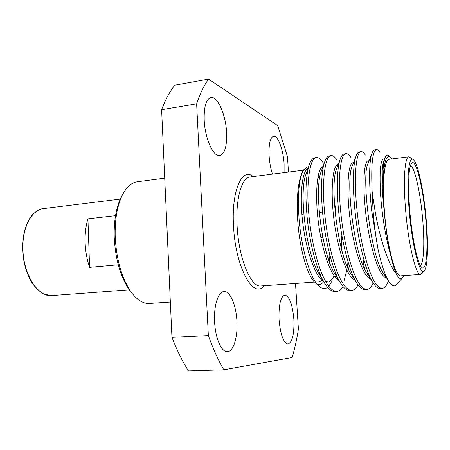 <?xml version="1.0" encoding="UTF-8"?>
<svg xmlns="http://www.w3.org/2000/svg" width="450" height="450" viewBox="0 0 450 450"><rect width="100%" height="100%" fill="white"/><g stroke="black" fill="none" stroke-linecap="round" stroke-linejoin="round"><path stroke-width="0.67" d="M89.601 267.39L87.941 218.852C85.809 225.833 84.876 233.713 85.129 242.505C85.461 251.314 86.951 259.611 89.601 267.39L118.26 264.842M132.531 293.889L130.641 291.668C121.044 278.724 115.571 260.747 114.238 237.735C113.782 221.006 116.111 207.444 121.224 197.044L122.642 194.496M164.728 178.138L137.25 181.766C131.552 182.548 126.636 186.879 122.507 194.76C117.174 205.594 114.75 219.769 115.222 237.274C116.634 261.366 122.338 280.159 132.345 293.659C137.947 300.566 143.623 303.846 149.361 303.491L170.359 302.079M284.108 172.62L284.113 164.002C283.359 149.923 277.959 135.287 273.594 136.254C270.169 137.503 268.673 144.017 269.111 155.796C269.556 162.495 270.686 168.598 272.492 174.094M226.609 132.547C225.861 114.947 217.671 95.951 210.949 97.504C206.117 99.096 203.873 106.695 204.216 120.302C204.958 138.589 213.446 157.196 219.78 155.593C224.786 153.866 227.059 146.183 226.609 132.547M236.919 321.12C236.177 305.179 230.13 290.863 224.016 291.549C218.267 291.555 213.654 305.662 214.605 321.857C215.319 338.248 221.558 352.35 227.396 351.692C233.539 351.692 237.915 336.87 236.919 321.12M293.861 319.247C292.511 304.453 289.519 296.404 284.878 295.093C280.575 296.691 278.634 304.903 279.062 319.731C280.463 334.744 283.438 342.849 288 344.059C292.427 342.242 294.379 333.968 293.861 319.247M409.05 208.716C411.902 246.116 420.491 278.347 424.569 270.512C427.731 266.13 428.338 244.614 426.347 221.029C424.108 193.028 418.286 164.149 413.556 159.862C408.892 154.485 406.412 176.951 409.05 208.716M424.131 271.024L420.637 274.449C415.98 276.081 408.184 243.743 405.512 208.676C403.099 179.314 404.876 156.606 408.926 156.774L413.027 159.446M409.641 209.132C407.902 184.427 408.459 169.234 411.306 163.547C415.665 156.24 423.377 188.297 425.891 220.703C428.321 248.822 426.538 272.683 421.633 267.339C417.521 263.807 411.784 236.818 409.641 209.132M420.272 265.348C423.776 264.054 424.738 243.641 422.798 220.691C420.677 193.742 414.714 166.343 410.366 165.774M329.946 255.431L328.871 265.702M323.707 281.638C321.688 284.394 319.404 285.131 316.851 283.849M315.517 282.954L314.409 281.936C306.956 274.776 299.306 247.208 297.647 219.42C296.438 195.407 298.322 179.055 303.311 170.37L303.863 169.571M308.458 167.175L307.277 166.989L303.626 169.931C298.969 178.211 297.45 194.563 299.081 218.981C301.314 248.192 309.994 277.549 318.324 285.542C321.694 288.906 324.787 289.507 327.606 287.359M328.748 286.312L331.796 281.424M402.277 278.021L397.26 283.928C394.684 287.432 391.652 286.262 388.164 280.401C384.604 274.016 381.223 263.621 378.022 249.21C375.761 236.97 374.108 224.038 373.067 210.414L372.15 191.638L374.963 210.431C379.631 238.281 388.513 264.892 395.983 273.285C398.627 278.674 400.916 280.029 402.834 277.363L403.746 275.67M392.13 158.906L390.904 157.427C386.106 153.703 383.439 163.176 382.905 185.844C382.562 172.761 383.175 163.721 384.744 158.721C385.897 155.239 387.298 154.294 388.946 155.886L390.223 156.893M408.926 156.774L389.109 159.289C384.48 159.204 382.106 181.772 384.412 210.853C386.933 245.588 395.353 277.554 400.714 275.889L420.637 274.449M349.228 265.68L348.604 269.561M343.114 286.65C341.325 289.603 339.244 291.195 336.881 291.42C331.374 291.341 325.974 284.4 320.676 270.602C315.051 255.071 311.197 237.223 309.116 217.058C305.668 183.932 309.808 157.033 316.564 157.556C318.786 157.343 321.064 159.232 323.404 163.232M348.013 261.782L347.344 266.76M346.798 269.994L344.177 280.418M336.881 291.42L335.036 291.544C331.071 291.634 327.116 288 323.168 280.654C316.311 268.493 309.285 241.065 307.159 217.26C305.151 195.058 305.662 178.149 308.689 166.528C310.292 161.083 312.311 158.169 314.747 157.792L316.564 157.556M378.022 249.21L371.649 210.561C368.865 185.715 369.017 161.618 371.694 154.131C372.516 151.481 373.511 150.064 374.67 149.873L376.599 149.619C377.634 149.501 378.737 150.424 379.912 152.393M388.181 281.509C386.589 285.795 384.593 288.09 382.174 288.388C377.578 288.242 372.915 281.081 368.19 266.918C363.133 250.971 359.471 232.684 357.204 212.062C353.452 178.183 355.973 150.891 361.266 151.644C362.559 151.504 363.921 152.634 365.355 155.042M382.174 288.388L380.25 288.517C377.651 288.624 374.951 286.228 372.15 281.329C365.642 270.686 357.846 239.726 355.151 212.276C352.558 188.578 352.89 165.274 355.702 157.101C356.709 153.872 357.924 152.134 359.364 151.898L361.266 151.644M373.146 282.983C371.441 286.982 369.349 289.125 366.863 289.412C361.952 289.288 357.036 282.206 352.114 268.166C346.86 252.36 343.131 234.219 340.926 213.756C337.281 180.129 340.358 152.972 346.151 153.641C347.726 153.478 349.374 154.839 351.096 157.731M366.863 289.412L364.961 289.541C361.946 289.648 358.853 286.881 355.68 281.233C349.02 270.067 341.392 240.193 338.912 213.964C336.499 191.396 336.966 168.936 339.874 160.155C341.066 156.263 342.534 154.176 344.278 153.889L346.151 153.641M363.876 259.56L363.15 265.702M358.031 284.923C356.276 288.338 354.189 290.171 351.765 290.424C346.551 290.323 341.387 283.314 336.279 269.392C330.834 253.721 327.043 235.732 324.9 215.421C321.356 182.047 324.973 155.019 331.256 155.61C333.135 155.424 335.087 157.039 337.112 160.459M351.765 290.424L349.892 290.548C346.427 290.649 342.917 287.477 339.362 281.025C332.578 269.364 325.209 240.649 322.914 215.623C320.676 194.175 321.244 172.603 324.202 163.294C325.598 158.664 327.33 156.184 329.406 155.857L331.256 155.61M372.15 191.638C370.974 164.604 372.454 150.598 376.599 149.619M315.546 282.043L319.309 281.773L322.695 279.872M328.764 260.139L329.355 253.131M288.467 172.063L287.488 156.667L277.718 125.651L208.614 79.087L174.876 85.14C169.937 91.187 165.521 99.371 161.623 109.704L171.956 337.371C177.069 350.556 182.565 361.738 188.454 370.912L223.875 369.804L292.14 357.525C294.728 348.868 296.814 339.384 298.412 329.079L295.521 283.489M171.956 337.371L208.356 335.588C213.193 349.043 218.368 360.45 223.875 369.804M161.623 109.704L196.639 103.826L208.356 335.588M196.639 103.826C200.132 93.386 204.126 85.14 208.614 79.087M395.983 273.285C394.262 269.156 392.603 263.531 390.999 256.399C387.849 243.219 385.577 227.993 384.188 210.724L382.905 185.844M335.801 210.679L334.299 200.109M390.999 256.399C385.656 238.669 381.679 213.041 380.492 192.881C379.463 171.09 380.514 159.756 383.653 158.878L384.733 158.743M386.516 277.909C379.62 277.189 370.744 250.346 366.368 218.278C362.25 187.464 363.679 160.29 368.257 160.841L369.028 160.74M370.907 278.983C363.561 277.954 354.353 251.167 350.111 219.532C346.106 189.079 348.058 162.309 353.081 162.776L353.498 162.72M365.49 264.983L364.545 268.909M354.943 279.866C347.226 277.622 337.849 250.414 333.979 219.746C330.249 189.984 332.741 164.329 338.124 164.683L338.152 164.678M350.392 269.094L349.627 271.597M339.148 280.631C331.206 277.307 321.846 250.526 318.229 221.057C314.702 192.426 317.413 167.31 322.965 166.646M334.862 273.881L335.436 272.492L334.89 273.926M334.041 275.873L334.086 275.76C332.438 279.287 330.429 281.407 328.05 282.116M323.516 281.295C315.422 277.037 306.118 250.802 302.732 222.508C299.391 195.013 302.248 170.37 307.924 168.688M384.188 210.724C381.538 188.567 381.409 167.31 383.58 161.533L384.328 159.727M386.314 276.716L382.657 272.093C370.631 253.839 361.721 178.312 367.611 164.261L368.454 162.163M370.142 277.369L366.283 272.295C354.026 253.159 345.735 182.407 351.821 167.001L352.733 164.678M353.88 277.695L350.072 272.413C337.686 252.467 330.013 186.407 336.201 169.802L337.179 167.226M351.349 271.688L350.691 273.476M336.161 275.867L334.029 272.43C321.609 251.764 314.556 190.322 320.749 172.671L321.806 169.808M341.814 235.688L341.404 248.681M336.319 274.646L335.104 277.121M328.973 282.139L325.457 281.216M321.795 277.937L318.105 272.278C305.764 250.937 299.363 194.136 305.454 175.618L307.789 170.257M318.082 176.062L319.41 179.19M115.515 215.674L87.941 218.852M52.065 295.656L50.496 295.689L43.267 293.754C38.239 290.351 34.358 286.498 31.618 282.189C25.594 271.744 22.556 259.487 22.5 245.413C23.344 231.542 26.758 221.22 32.732 214.464C37.148 210.566 40.703 208.62 43.402 208.62C31.798 209.599 22.196 227.374 22.916 248.901C23.203 273.544 37.148 296.032 50.563 295.689L129.279 289.851M303.457 170.162L250.088 176.94C241.695 177.39 235.479 198.928 237.122 226.046C238.657 258.435 251.044 287.859 260.938 285.986L314.601 282.111M264.054 285.761C253.614 299.891 235.395 267.519 233.528 226.046C231.328 190.581 242.061 166.995 253.187 176.546M320.856 237.645L322.808 237.465L320.856 237.645M301.916 214.262L303.834 214.059L301.916 214.262M319.32 212.422L322.582 212.079L319.32 212.422M130.641 291.668L132.345 293.659M314.409 281.936L318.324 285.542M303.311 170.37L303.626 169.931M383.58 161.533L384.744 158.721M382.657 272.093L388.164 280.401M367.611 164.261L371.694 154.131M366.283 272.295L372.15 281.329M351.821 167.001L355.702 157.101M350.072 272.413L355.68 281.233M336.201 169.802L339.874 160.155M334.029 272.43L339.362 281.025M320.749 172.671L324.202 163.294M318.105 272.278L323.168 280.654M305.454 175.618L308.689 166.528M121.224 197.044L122.507 194.76M43.402 208.62L120.251 199.097"/></g></svg>
